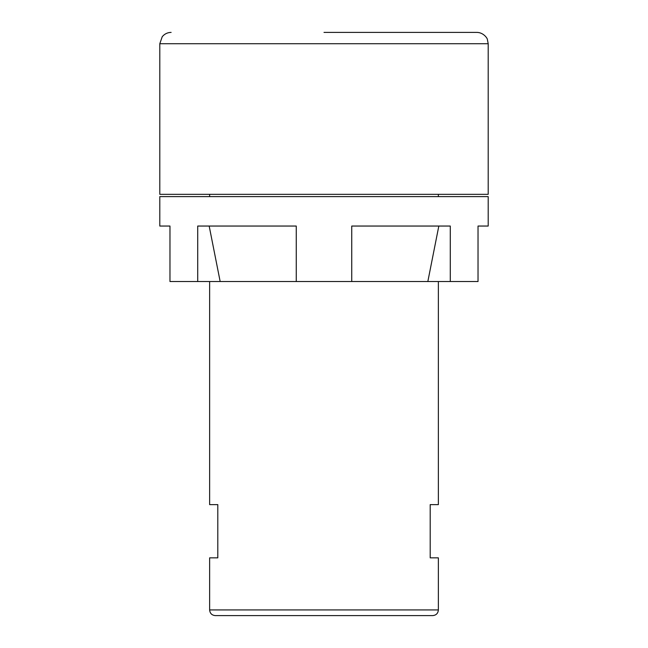 <?xml version="1.0" encoding="UTF-8"?>
<svg xmlns="http://www.w3.org/2000/svg" width="648" height="648" viewBox="0 0 648 648"><rect width="100%" height="100%" fill="white"/><g stroke="black" fill="none" stroke-linecap="round" stroke-linejoin="round"><path stroke-width="0.97" d="M432.71 615.6L215.29 615.6C211.847 615.268 209.96 613.381 209.628 609.938L438.372 609.938C438.04 613.381 436.153 615.268 432.71 615.6M324 32.4L476.879 32.4C483.538 32.441 487.442 38.418 487.377 39.471L488.203 43.724L159.797 43.724L159.797 194.335L488.203 194.335L488.203 43.724M296.257 281.532L478.03 281.532L478.03 226.047L488.203 226.047L488.203 196.603L159.797 196.603L159.797 226.047L169.97 226.047L169.97 281.532L296.257 281.532L296.257 226.047L197.713 226.047L197.713 281.532M351.743 281.532L351.743 226.047L450.287 226.047L450.287 281.532M438.372 281.532L438.372 504.622L430.199 504.622L430.199 557.847L438.372 557.847L438.372 609.938M209.628 281.532L209.628 504.622L217.801 504.622L217.801 557.847L209.628 557.847L209.628 609.938M307.014 615.6L273.043 615.6M220.166 281.532L209.174 226.047M438.826 226.047L427.834 281.532M438.372 194.335L438.372 196.603M209.628 194.335L209.628 196.603M159.797 43.724L162.227 36.717C164.535 33.915 167.5 32.481 171.121 32.4"/></g></svg>
